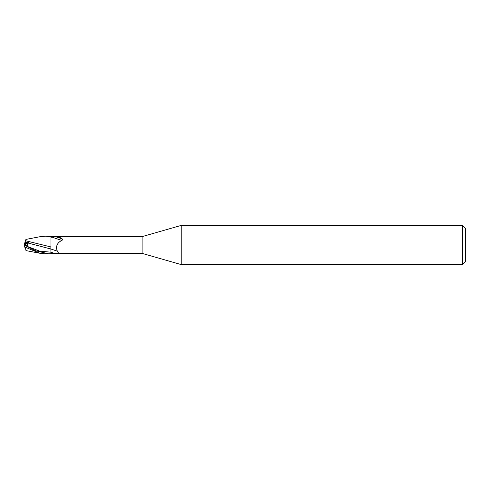 <?xml version="1.0" encoding="UTF-8"?>
<svg xmlns="http://www.w3.org/2000/svg" width="490" height="490" viewBox="0 0 490 490"><rect width="100%" height="100%" fill="white"/><g stroke="black" fill="none" stroke-linecap="round" stroke-linejoin="round"><path stroke-width="0.73" d="M25.48 245.484L25.48 242.568L27.771 242.581L26.478 245.992M181.233 264.6L142.1 253.379L142.1 236.621L181.233 225.4L462.56 225.4L465.5 228.34L465.5 261.66L462.56 264.6L181.233 264.6L181.233 225.4M462.56 264.6L462.56 225.4M50.874 249.355L50.966 254.071L50.874 249L50.96 253.722L45.754 253.82M50.874 248.994L50.874 246.88L50.874 248.994M50.96 236.799L50.96 236.278L45.478 236.18L50.96 236.707L50.96 239.579L50.96 236.707M142.1 253.379L50.96 253.269L50.96 253.722M50.96 236.731L142.1 236.621M50.96 237.503L51.83 237.019L56.013 236.811C58.488 236.866 60.515 237.521 62.083 238.783C62.714 239.555 62.622 240.082 61.807 240.357C56.999 242.985 55.505 246.568 57.33 251.113C59.155 252.626 58.2 253.379 54.457 253.379A13.255 0.606 -160.4 0 1 50.96 252.185L50.96 239.579M50.96 253.673L50.96 252.203L39.555 251.094L28.181 246.764C27.434 245.974 27.446 244.743 28.218 243.071L28.328 242.164L25.033 242.158L25.4 241.031L24.5 243.8L24.5 245.006L28.181 246.764M51.83 237.019A9.108 0.417 -160.4 0 0 61.807 240.357M56.013 236.811A9.567 0.435 -160.4 0 0 62.083 238.783M50.96 249.012A9.598 0.441 -160.4 0 0 57.33 251.113M50.96 246.954L25.498 240.725L25.927 239.408L39.929 236.725L45.478 236.18M25.48 244.277L27.771 242.581L24.898 242.568M24.518 245L25.48 244.51L24.524 245M48.688 253.82L35.531 250.757L24.5 245.11L24.5 244.498M25.4 248.969L24.5 245.006M24.5 246.201L24.757 246.997L39.923 253.275L45.472 253.82M24.996 242.268L25.529 240.639M28.218 243.071L50.874 249M25.498 240.725L25.4 241.031M25.498 249.275L24.757 246.997M26.485 245.998L27.771 242.581L28.328 242.164M24.5 245.086L26.681 246.096M39.929 253.275L25.927 250.592"/></g></svg>
